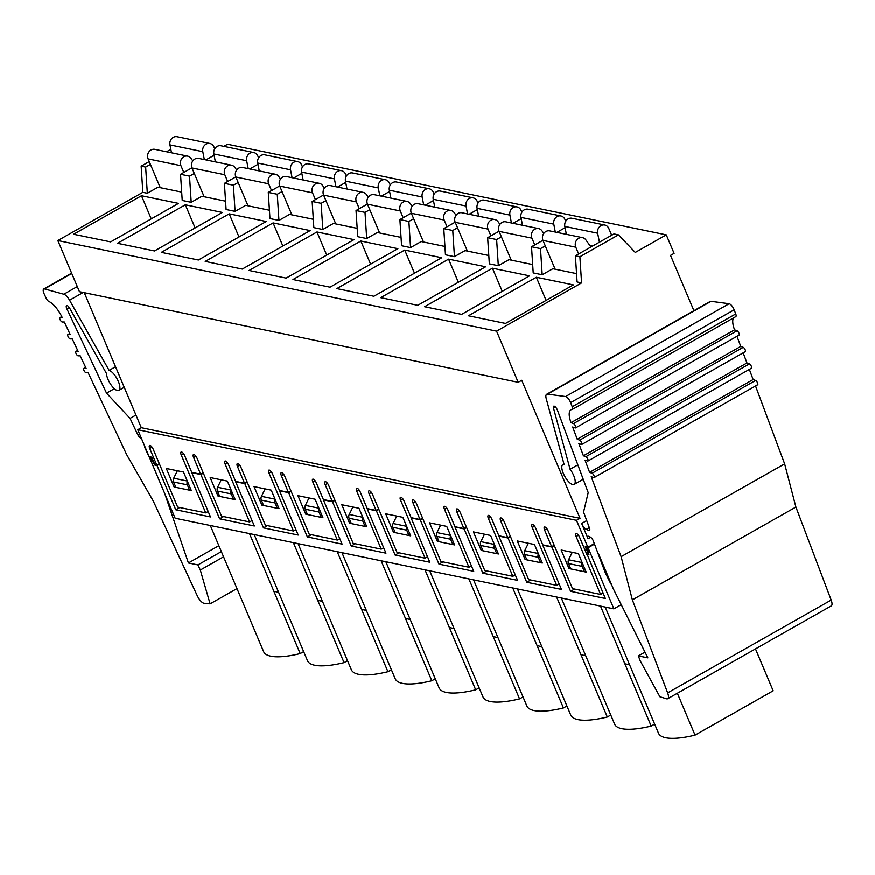 <?xml version="1.0" encoding="UTF-8"?>
<svg xmlns="http://www.w3.org/2000/svg" width="875" height="875" viewBox="0 0 875 875"><rect width="100%" height="100%" fill="white"/><g stroke="black" fill="none" stroke-linecap="round" stroke-linejoin="round"><path stroke-width="1.31" d="M757.214 384.814A2.494 0.908 -119.6 0 0 757.641 384.814L594.103 477.619A2.494 0.908 -119.6 0 1 593.688 477.619L591.227 476.7L621.119 556.697L632.384 599.9L667.647 692.902A8.389 3.062 60.4 0 1 667.723 698.742A8.389 3.062 60.4 0 1 666.477 698.797L659.881 696.773L640.238 660.909L638.367 655.922L647.861 657.88L613.331 588.875L598.598 554.017L611.231 583.909M610.925 584.084L605.423 573.081L593.053 540.269A4.823 1.761 -119.6 0 0 590.002 536.922L588.569 536.32A3.227 1.181 -119.6 0 0 587.978 536.298A3.227 1.181 -119.6 0 0 588.109 538.792L581.645 523.48A6.169 2.253 -119.6 0 0 586.305 529.353L588.864 530.491A3.413 1.247 -119.6 0 0 589.52 530.523A3.413 1.247 -119.6 0 0 589.52 528.216L583.57 512.083L588.208 492.636L557.452 410.244A3.806 1.389 -119.6 0 0 553.7 406.219A3.806 1.389 -119.6 0 0 553.514 408.198L570.095 469.284L577.85 464.888M559.158 584.008L556.708 585.397L532.252 527.494A3.806 1.389 60.4 0 1 532.098 524.541A3.806 1.389 60.4 0 1 535.708 528.205L542.752 544.873L551.644 546.711L544.6 530.042A3.806 1.389 60.4 0 1 544.447 527.089A3.806 1.389 60.4 0 1 548.056 530.764L572.513 588.656L600.589 594.453L576.122 536.561A3.806 1.389 60.4 0 1 575.969 533.597A3.806 1.389 60.4 0 1 579.578 537.272L586.622 553.93L588.481 554.312L585.277 546.744L587.869 547.28L594.322 543.616M515.288 574.941L512.837 576.33L488.381 518.438A3.806 1.389 60.4 0 1 488.228 515.473A3.806 1.389 60.4 0 1 491.838 519.148L498.87 535.806L507.773 537.644L500.73 520.986A3.806 1.389 60.4 0 1 500.577 518.022A3.806 1.389 60.4 0 1 504.186 521.697L528.642 579.6L556.708 585.397M471.406 565.884L468.967 567.273L444.5 509.37A3.806 1.389 60.4 0 1 444.347 506.417A3.806 1.389 60.4 0 1 447.956 510.081L455 526.75L463.892 528.587L456.859 511.919A3.806 1.389 60.4 0 1 456.706 508.966A3.806 1.389 60.4 0 1 460.305 512.641L484.772 570.533L512.837 576.33M427.536 556.817L425.086 558.206L400.63 500.314A3.806 1.389 60.4 0 1 400.477 497.35A3.806 1.389 60.4 0 1 404.086 501.025L411.13 517.683L420.022 519.52L412.978 502.863A3.806 1.389 60.4 0 1 412.825 499.898A3.806 1.389 60.4 0 1 416.434 503.573L440.891 561.477L468.967 567.273M383.666 547.761L381.216 549.15L356.759 491.247A3.806 1.389 60.4 0 1 356.606 488.294A3.806 1.389 60.4 0 1 360.216 491.958L367.248 508.627L376.152 510.464L369.108 493.795A3.806 1.389 60.4 0 1 368.955 490.842A3.806 1.389 60.4 0 1 372.564 494.517L397.02 552.409L425.086 558.206M339.784 538.694L337.345 540.083L312.878 482.191A3.806 1.389 60.4 0 1 312.725 479.227A3.806 1.389 60.4 0 1 316.334 482.902L323.378 499.559L332.27 501.397L325.238 484.739A3.806 1.389 60.4 0 1 325.084 481.775A3.806 1.389 60.4 0 1 328.683 485.45L353.15 543.353L381.216 549.15M295.914 529.638L293.464 531.027L269.008 473.123A3.806 1.389 60.4 0 1 268.855 470.17A3.806 1.389 60.4 0 1 272.464 473.834L279.508 490.503L288.4 492.341L281.356 475.672A3.806 1.389 60.4 0 1 281.203 472.719A3.806 1.389 60.4 0 1 284.812 476.394L309.269 534.286L337.345 540.083M252.044 520.57L249.594 521.959L225.138 464.067A3.806 1.389 60.4 0 1 224.984 461.103A3.806 1.389 60.4 0 1 228.594 464.778L235.627 481.436L244.53 483.273L237.486 466.616A3.806 1.389 60.4 0 1 237.333 463.652A3.806 1.389 60.4 0 1 240.942 467.327L265.398 525.23L293.464 531.027M749.361 369.436L753.134 379.553L589.608 472.369L585.036 460.141L587.497 461.059A2.494 0.908 -119.6 0 0 587.923 461.059A2.494 0.908 -119.6 0 0 587.716 458.905A2.494 0.908 -119.6 0 0 585.878 456.728L583.417 455.809L746.955 362.994L743.17 352.877M744.844 351.695A2.494 0.908 -119.6 0 0 745.259 351.695L581.733 444.5A2.494 0.908 -119.6 0 1 581.317 444.5L578.845 443.581L583.417 455.809M736.98 336.317L740.764 346.434L577.237 439.25L572.666 427.022L575.127 427.941A2.494 0.908 -119.6 0 0 575.542 427.941A2.494 0.908 -119.6 0 0 575.345 425.786A2.494 0.908 -119.6 0 0 573.508 423.609L571.047 422.691L734.573 329.875A18.692 6.836 -119.6 0 1 733.578 317.909M85.662 367.434L84.033 368.364L86.1 368.375L80.227 355.873L78.148 355.863A2.494 0.908 -119.6 0 1 76.191 353.872A2.494 0.908 -119.6 0 1 75.884 351.488A2.494 0.908 -119.6 0 1 76.07 351.433L78.148 351.455L72.264 338.953L70.197 338.931A2.494 0.908 -119.6 0 1 68.239 336.941A2.494 0.908 -119.6 0 1 67.922 334.556A2.494 0.908 -119.6 0 1 68.108 334.512L70.186 334.523L64.312 322.022L62.234 322.011A2.494 0.908 -119.6 0 1 60.277 320.02A2.494 0.908 -119.6 0 1 59.959 317.636A2.494 0.908 -119.6 0 1 60.156 317.581L62.234 317.603A18.692 6.836 -119.6 0 0 48.858 301.47A3.806 1.389 60.4 0 1 46.102 298.113L44.166 293.913A5.797 2.122 60.4 0 1 43.75 289.002A5.797 2.122 60.4 0 1 44.559 288.947L63.82 294.252A8.477 3.095 60.4 0 1 69.562 300.223L109.123 370.409L115.555 366.756M208.162 511.514L205.723 512.903L181.256 455A3.806 1.389 60.4 0 1 181.103 452.047A3.806 1.389 60.4 0 1 184.713 455.711L191.756 472.38L200.648 474.217L193.616 457.548A3.806 1.389 60.4 0 1 193.463 454.595A3.806 1.389 60.4 0 1 197.061 458.27L221.528 516.163L249.594 521.959M576.548 273.634L552.847 268.745L542.194 274.783L540.52 248.609L545.289 245.908M693.93 310.712L670.545 255.38L674.1 253.367L666.28 234.85L635.272 252.448L618.472 234.861L613.977 233.931L575.411 255.817L577.095 281.991L581.58 282.92L496.573 331.166L57.838 240.548L79.45 291.714L518.197 382.331L521.741 380.319L580.038 518.339L576.494 520.352L587.869 547.28M542.194 274.783L533.214 272.923L531.53 246.761L540.52 248.609M532.678 264.578L508.966 259.678L498.323 265.727L489.344 263.867L487.659 237.694L496.639 239.553L501.419 236.841M488.808 255.511L465.095 250.622L454.453 256.659L445.473 254.8L443.789 228.637L452.769 230.486L457.537 227.784M444.927 246.455L421.225 241.555L410.572 247.603L401.592 245.744L399.908 219.57L408.898 221.43L413.667 218.717M401.056 237.387L377.344 232.498L366.702 238.536L357.722 236.677L356.037 210.514L365.017 212.362L369.797 209.661M357.186 228.331L333.473 223.431L322.831 229.48L313.852 227.62L312.167 201.447L321.147 203.306L325.916 200.594M313.305 219.264L289.603 214.375L278.95 220.413L269.97 218.553L268.286 192.391L277.277 194.239L282.045 191.537M269.434 210.208L245.722 205.308L235.08 211.356L226.1 209.497L224.416 183.323L233.395 185.183L238.175 182.47M225.564 201.141L201.852 196.252L191.209 202.289L182.23 200.43L180.545 174.267L189.525 176.116L194.294 173.414M181.683 192.084L157.981 187.184L147.328 193.233L142.844 192.303L57.838 240.548M73.588 234.248L141.477 195.716L178.522 203.372L110.644 241.894L73.588 234.248M117.469 243.305L185.347 204.783L222.392 212.439L154.514 250.961L117.469 243.305M161.339 252.372L229.217 213.839L266.273 221.495L198.395 260.017L161.339 252.372M205.209 261.428L273.098 222.906L310.144 230.562L242.266 269.084L205.209 261.428M249.091 270.495L316.969 231.963L354.014 239.619L286.136 278.141L249.091 270.495M292.961 279.552L360.839 241.03L397.895 248.686L330.017 287.208L292.961 279.552M336.831 288.619L404.72 250.086L441.766 257.742L373.887 296.264L336.831 288.619M380.712 297.675L448.591 259.153L485.636 266.798L417.758 305.331L380.712 297.675M424.583 306.742L492.461 268.209L529.517 275.866L461.639 314.387L424.583 306.742M468.453 315.798L536.342 277.277L573.388 284.922L505.509 323.455L468.453 315.798M603.028 593.064L600.589 594.453M666.28 234.85L227.544 144.233L223.836 146.333M578.364 553.613L586.184 572.13L569.002 568.575L561.181 550.058L578.364 553.613M570.27 567.853L569.002 568.575M565.086 227.708L556.894 232.367M542.927 240.297L531.53 246.761M618.472 234.861L579.895 256.747L581.58 282.92M496.573 331.166L518.197 382.331M534.494 544.545L542.314 563.062L525.12 559.519L517.3 541.002L534.494 544.545M490.613 535.489L498.433 554.006L481.25 550.452L473.43 531.934L490.613 535.489M446.742 526.422L454.562 544.939L437.38 541.395L429.559 522.878L446.742 526.422M402.872 517.366L410.692 535.883L393.498 532.328L385.678 513.811L402.872 517.366M358.991 508.298L366.811 526.816L349.628 523.272L341.808 504.755L358.991 508.298M315.12 499.242L322.941 517.759L305.758 514.205L297.938 495.688L315.12 499.242M271.25 490.175L279.07 508.692L261.877 505.148L254.056 486.631L271.25 490.175M227.369 481.119L235.189 499.636L218.006 496.081L210.186 477.564L227.369 481.119M183.498 472.052L191.319 490.569L174.136 487.025L166.316 468.508L183.498 472.052M576.494 520.352L137.758 429.734L149.133 456.662L151.725 457.198L154.919 464.767L156.778 465.15L149.734 448.492A3.806 1.389 60.4 0 1 149.581 445.528A3.806 1.389 60.4 0 1 153.191 449.203L177.647 507.106L205.723 512.903M498.323 265.727L496.639 239.553M526.4 558.797L525.12 559.519M521.216 218.652L513.013 223.3M499.045 231.23L487.659 237.694M454.453 256.659L452.769 230.486M482.519 549.73L481.25 550.452M477.345 209.584L469.142 214.244M455.175 222.173L443.789 228.637M410.572 247.603L408.898 221.43M438.648 540.673L437.38 541.395M433.464 200.528L425.272 205.177M411.305 213.106L399.908 219.57M366.702 238.536L365.017 212.362M394.778 531.606L393.498 532.328M389.594 191.461L381.391 196.12M367.423 204.05L356.037 210.514M322.831 229.48L321.147 203.306M350.897 522.55L349.628 523.272M345.723 182.405L337.52 187.053M323.553 194.983L312.167 201.447M278.95 220.413L277.277 194.239M307.027 513.483L305.758 514.205M301.842 173.337L293.65 177.997M279.683 185.927L268.286 192.391M235.08 211.356L233.395 185.183M263.156 504.427L261.877 505.148M257.972 164.281L249.769 168.93M235.802 176.859L224.416 183.323M191.209 202.289L189.525 176.116M219.275 495.359L218.006 496.081M214.102 155.225L205.898 159.873M191.931 167.803L180.545 174.267M147.328 193.233L145.655 167.059L150.423 164.347M175.405 486.303L174.136 487.025M145.655 167.059L141.159 166.13L142.844 192.303M170.833 149.286L166.513 151.736M149.242 161.547L141.159 166.13M579.895 256.747L575.411 255.817M84.273 292.709L141.302 427.722L137.758 429.734M580.038 518.339L141.302 427.722M159.316 463.706L156.778 465.15M200.648 474.217L203.197 472.773M151.244 218.859L141.477 195.716M244.53 483.273L247.067 481.83M195.114 227.916L185.347 204.783M288.4 492.341L290.938 490.897M238.995 236.983L229.217 213.839M332.27 501.397L334.819 499.953M282.866 246.039L273.098 222.906M376.152 510.464L378.689 509.02M326.736 255.106L316.969 231.963M420.022 519.52L422.559 518.077M370.617 264.163L360.839 241.03M463.892 528.587L466.441 527.144M414.487 273.219L404.72 250.086M507.773 537.644L510.311 536.2M458.358 282.286L448.591 259.153M551.644 546.711L554.181 545.267M502.239 291.342L492.461 268.209M546.109 300.409L536.342 277.277M144.638 446.031A4.823 1.761 -119.6 0 0 144.845 447.694L145.239 447.464M144.845 447.694L150.052 458.85M164.697 493.522L188.42 562.986L218.859 545.705M188.42 562.986L197.925 564.944L221.375 551.644M197.925 564.944L200.309 570.052L223.573 556.85M200.309 570.052L210.109 603.881L236.994 588.623M210.109 603.881L204.116 603.302A8.389 3.062 60.4 0 1 197.269 595.755L153.191 500.927L126.634 454.573L88.189 372.805L86.111 372.783A2.494 0.908 -119.6 0 1 84.153 370.792A2.494 0.908 -119.6 0 1 83.836 368.408A2.494 0.908 -119.6 0 1 84.033 368.364M109.123 370.409A11.43 4.178 60.4 0 1 117.753 380.144A11.43 4.178 60.4 0 1 118.836 390.403A11.43 4.178 60.4 0 1 111.442 385.438A11.43 4.178 60.4 0 1 106.487 373.527L69.705 308.262A3.806 1.389 -119.6 0 0 66.588 305.616A3.806 1.389 -119.6 0 0 66.905 308.919L106.531 393.159L114.352 388.719M106.531 393.159L130.058 418.414L135.953 415.067M130.058 418.414L137.9 434.941A3.413 1.247 -119.6 0 0 140.777 437.948L141.203 437.905M570.095 469.284A11.43 4.178 60.4 0 1 574.164 484.455A11.43 4.178 60.4 0 1 564.889 476.569A11.43 4.178 60.4 0 1 562.877 464.559A11.43 4.178 60.4 0 1 564.069 464.373L546.241 398.683A8.477 3.095 60.4 0 1 546.667 394.297A8.477 3.095 60.4 0 1 547.542 394.155L565.578 396.561A5.797 2.122 60.4 0 1 570.642 402.642L572.228 406.777A3.806 1.389 60.4 0 1 572.272 409.467A3.806 1.389 60.4 0 1 572.053 409.533A18.692 6.836 -119.6 0 0 570.959 409.861A18.692 6.836 -119.6 0 0 571.047 422.691M546.667 394.297L710.194 301.481A8.477 3.095 60.4 0 1 711.069 301.339L729.116 303.745A5.797 2.122 60.4 0 1 734.169 309.837L735.755 313.961A3.806 1.389 60.4 0 1 735.798 316.652A3.806 1.389 60.4 0 1 735.58 316.717M621.119 556.697L784.645 463.892L795.911 507.084L831.184 600.097A8.389 3.062 60.4 0 1 831.25 605.927L667.723 698.742M755.541 385.995L784.645 463.892M632.384 599.9L795.911 507.084M638.367 655.922L644.995 652.148M594.103 477.619A2.494 0.908 -119.6 0 0 593.906 475.464A2.494 0.908 -119.6 0 0 592.069 473.288L589.608 472.369M581.733 444.5A2.494 0.908 -119.6 0 0 581.525 442.345A2.494 0.908 -119.6 0 0 579.698 440.169L577.237 439.25M738.653 335.136A2.494 0.908 -119.6 0 0 739.08 335.136A2.494 0.908 -119.6 0 0 738.872 332.97A2.494 0.908 -119.6 0 0 737.034 330.805L734.573 329.875M745.259 351.695A2.494 0.908 -119.6 0 0 745.062 349.53A2.494 0.908 -119.6 0 0 743.225 347.364L740.764 346.434M751.023 368.255A2.494 0.908 -119.6 0 0 751.45 368.255A2.494 0.908 -119.6 0 0 751.242 366.089A2.494 0.908 -119.6 0 0 749.416 363.923L746.955 362.994M757.641 384.814A2.494 0.908 -119.6 0 0 757.433 382.648A2.494 0.908 -119.6 0 0 755.595 380.483L753.134 379.553M654.642 724.128L651.175 726.097L600.502 606.112M621.25 604.702L613.889 608.88L175.153 518.262L149.341 457.166L150.325 457.373L154.755 465.041L157.052 465.522L175.744 509.786L210.47 516.95L191.767 472.686L200.922 474.578L219.625 518.842L254.341 526.017L235.637 481.753L244.792 483.645L263.495 527.909L298.211 535.073L279.519 490.809L288.673 492.702L307.366 536.966L342.092 544.141L323.389 499.877L332.544 501.769L351.247 546.033L385.962 553.197L367.259 508.933L376.414 510.825L395.117 555.089L429.833 562.264L411.141 518L420.295 519.892L438.988 564.156L473.714 571.32L455.011 527.056L464.166 528.948L482.869 573.213L517.584 580.387L498.881 536.123L508.036 538.016L526.739 582.28L561.455 589.444L542.763 545.18L551.917 547.072L554.367 545.683M610.772 715.061L607.305 717.03L556.62 597.056M566.902 706.005L563.434 707.973L512.75 587.989M523.02 696.938L519.553 698.906L468.88 578.933M479.15 687.881L475.683 689.85L424.998 569.866M435.28 678.814L431.812 680.783L381.128 560.809M391.398 669.758L387.931 671.727L337.258 551.742M347.528 660.691L344.061 662.659L293.377 542.686M303.658 651.634L300.191 653.603L249.506 533.619M587.027 554.017L605.336 598.511L570.609 591.336L551.917 547.072M613.889 608.88L588.087 547.783L587.092 547.575L588.93 554.717L586.633 554.247M510.486 536.627L508.036 538.016M466.616 527.559L464.166 528.948M422.745 518.503L420.295 519.892M378.864 509.436L376.414 510.825M334.994 500.38L332.544 501.769M291.123 491.312L288.673 492.702M247.242 482.256L244.792 483.645M203.372 473.189L200.922 474.578M159.502 464.133L157.052 465.522M594.519 544.13L588.087 547.783M149.942 456.827L149.341 457.166M150.927 457.034L150.325 457.373M587.694 547.247L587.092 547.575M179.714 507.533L175.744 509.786M190.859 489.497L189.591 490.219L187.338 484.859A4.189 3.719 -78.3 0 1 187.381 481.25M189.591 490.219L175.864 487.375L173.6 482.027A4.189 3.719 101.7 0 1 173.731 478.242L177.373 470.794M300.191 653.603A64.794 18.397 157.1 0 1 263.616 651.656L210.339 525.536M223.595 516.589L219.625 518.842M234.741 498.553L233.472 499.275L231.208 493.927A4.189 3.719 -78.3 0 1 231.262 490.317M233.472 499.275L219.734 496.442L217.47 491.094A4.189 3.719 101.7 0 1 217.613 487.298L221.255 479.85M344.061 662.659A64.794 18.397 157.1 0 1 307.497 660.713L254.22 534.592M267.466 525.656L263.495 527.909M278.611 507.62L277.342 508.342L275.078 502.983A4.189 3.719 -78.3 0 1 275.133 499.373M277.342 508.342L263.605 505.498L261.352 500.15A4.189 3.719 101.7 0 1 261.483 496.366L265.125 488.917M387.931 671.727A64.794 18.397 157.1 0 1 351.367 669.78L298.091 543.659M311.336 534.712L307.366 536.966M322.481 516.677L321.213 517.398L318.959 512.05A4.189 3.719 -78.3 0 1 319.003 508.441M321.213 517.398L307.486 514.566L305.222 509.217A4.189 3.719 101.7 0 1 305.353 505.422L308.995 497.973M431.812 680.783A64.794 18.397 157.1 0 1 395.238 678.836L341.961 552.716M355.217 543.78L351.247 546.033M366.362 525.744L365.094 526.466L362.83 521.106A4.189 3.719 -78.3 0 1 362.884 517.497M365.094 526.466L351.356 523.622L349.092 518.273A4.189 3.719 101.7 0 1 349.234 514.478L352.877 507.041M475.683 689.85A64.794 18.397 157.1 0 1 439.119 687.903L385.842 561.783M399.087 552.836L395.117 555.089M410.233 534.8L408.964 535.522L406.7 530.173A4.189 3.719 -78.3 0 1 406.755 526.564M408.964 535.522L395.227 532.689L392.973 527.341A4.189 3.719 101.7 0 1 393.105 523.545L396.747 516.097M519.553 698.906A64.794 18.397 157.1 0 1 482.989 696.959L429.712 570.839M442.958 561.903L438.988 564.156M454.103 543.867L452.834 544.589L450.581 539.23A4.189 3.719 -78.3 0 1 450.625 535.62M452.834 544.589L439.108 541.745L436.844 536.397A4.189 3.719 101.7 0 1 436.975 532.602L440.617 525.164M563.434 707.973A64.794 18.397 157.1 0 1 526.859 706.027L473.583 579.906M486.839 570.959L482.869 573.213M497.984 552.923L496.716 553.645L494.452 548.297A4.189 3.719 -78.3 0 1 494.506 544.688M496.716 553.645L482.978 550.812L480.714 545.464A4.189 3.719 101.7 0 1 480.856 541.669L484.498 534.22M607.305 717.03A64.794 18.397 157.1 0 1 570.741 715.083L517.464 588.962M530.709 580.027L526.739 582.28M541.855 561.991L540.586 562.712L538.322 557.353A4.189 3.719 -78.3 0 1 538.377 553.744M540.586 562.712L526.848 559.869L524.595 554.52A4.189 3.719 101.7 0 1 524.727 550.725L528.369 543.288M651.175 726.097A64.794 18.397 157.1 0 1 614.611 724.15L561.334 598.03M574.58 589.083L570.609 591.336M585.725 571.047L584.456 571.769L582.203 566.42A4.189 3.719 -78.3 0 1 582.247 562.811M584.456 571.769L570.73 568.936L568.466 563.587A4.189 3.719 101.7 0 1 568.597 559.792L572.239 552.344M755.486 648.933L773.172 690.823L695.056 735.153A64.794 18.397 157.1 0 1 658.481 733.206L605.205 607.086M695.056 735.153L677.359 693.273M278.589 592.298L273.886 591.325M322.459 601.355L317.756 600.381M366.341 610.422L361.627 609.448M410.211 619.478L405.508 618.505M454.092 628.545L449.378 627.572M497.962 637.602L493.248 636.628M541.833 646.669L537.13 645.695M585.714 655.725L581 654.752M629.584 664.792L624.87 663.819M204.334 159.545L202.792 151.648A6.628 5.884 -78.3 0 1 209.912 143.456A6.628 5.884 -78.3 0 1 213.938 146.912L214.736 148.794M171.511 152.775L169.969 144.878A6.628 5.884 -78.3 0 1 177.1 136.686L209.912 143.456M183.794 172.419L180.928 165.648A6.628 5.884 -78.3 0 1 181.716 158.67A6.628 5.884 -78.3 0 1 187.644 156.1A6.628 5.884 -78.3 0 1 191.002 158.342L192.817 160.902M160.267 187.666L148.105 158.867A6.628 5.884 -78.3 0 1 148.892 151.9A6.628 5.884 -78.3 0 1 154.82 149.319L187.644 156.1M248.205 168.612L246.663 160.716A6.628 5.884 -78.3 0 1 253.794 152.523A6.628 5.884 -78.3 0 1 257.819 155.969L258.617 157.85M215.381 161.831L213.85 153.934A6.628 5.884 -78.3 0 1 220.97 145.742L253.794 152.523M227.664 181.486L224.798 174.705A6.628 5.884 -78.3 0 1 225.586 167.738A6.628 5.884 -78.3 0 1 231.514 165.167A6.628 5.884 -78.3 0 1 234.872 167.409L236.688 169.958M204.148 196.722L191.986 167.934A6.628 5.884 -78.3 0 1 192.773 160.956A6.628 5.884 -78.3 0 1 198.691 158.386L231.514 165.167M379.827 195.792L378.284 187.895A6.628 5.884 -78.3 0 1 385.416 179.703A6.628 5.884 -78.3 0 1 389.441 183.159L390.239 185.041M347.003 189.022L345.472 181.125A6.628 5.884 -78.3 0 1 352.592 172.933L385.416 179.703M359.286 208.666L356.42 201.895A6.628 5.884 -78.3 0 1 357.208 194.917A6.628 5.884 -78.3 0 1 363.136 192.347A6.628 5.884 -78.3 0 1 366.494 194.589L368.309 197.148M335.77 223.912L323.608 195.114A6.628 5.884 -78.3 0 1 324.395 188.147A6.628 5.884 -78.3 0 1 330.312 185.566L363.136 192.347M335.956 186.736L334.414 178.839A6.628 5.884 -78.3 0 1 341.534 170.647A6.628 5.884 -78.3 0 1 345.559 174.092L346.358 175.973M303.133 179.955L301.591 172.058A6.628 5.884 -78.3 0 1 308.722 163.866L341.534 170.647M315.416 199.609L312.55 192.828A6.628 5.884 -78.3 0 1 313.338 185.861A6.628 5.884 -78.3 0 1 319.266 183.291A6.628 5.884 -78.3 0 1 322.623 185.533L324.439 188.081M291.889 214.845L279.727 186.058A6.628 5.884 -78.3 0 1 280.514 179.08A6.628 5.884 -78.3 0 1 286.442 176.509L319.266 183.291M555.319 232.039L553.788 224.142A6.628 5.884 -78.3 0 1 560.908 215.95A6.628 5.884 -78.3 0 1 564.933 219.406L565.731 221.287M522.506 225.269L520.964 217.372A6.628 5.884 -78.3 0 1 528.084 209.18L560.908 215.95M534.778 244.912L531.923 238.142A6.628 5.884 -78.3 0 1 532.711 231.164A6.628 5.884 -78.3 0 1 538.628 228.594A6.628 5.884 -78.3 0 1 541.986 230.836L543.802 233.395M511.262 260.159L499.1 231.361A6.628 5.884 -78.3 0 1 499.888 224.394A6.628 5.884 -78.3 0 1 505.816 221.812L538.628 228.594M292.075 177.669L290.544 169.772A6.628 5.884 -78.3 0 1 297.664 161.58A6.628 5.884 -78.3 0 1 301.689 165.036L302.488 166.917M259.262 170.898L257.72 163.002A6.628 5.884 -78.3 0 1 264.841 154.809L297.664 161.58M271.534 190.542L268.68 183.772A6.628 5.884 -78.3 0 1 269.467 176.794A6.628 5.884 -78.3 0 1 275.384 174.223A6.628 5.884 -78.3 0 1 278.742 176.466L280.558 179.025M248.019 205.789L235.856 176.991A6.628 5.884 -78.3 0 1 236.644 170.023A6.628 5.884 -78.3 0 1 242.572 167.442L275.384 174.223M511.448 222.983L509.906 215.086A6.628 5.884 -78.3 0 1 517.038 206.894A6.628 5.884 -78.3 0 1 521.062 210.339L521.861 212.22M478.625 216.202L477.094 208.305A6.628 5.884 -78.3 0 1 484.214 200.113L517.038 206.894M490.908 235.856L488.042 229.075A6.628 5.884 -78.3 0 1 488.83 222.108A6.628 5.884 -78.3 0 1 494.758 219.537A6.628 5.884 -78.3 0 1 498.116 221.78L499.931 224.328M467.392 251.092L455.23 222.305A6.628 5.884 -78.3 0 1 456.017 215.327A6.628 5.884 -78.3 0 1 461.934 212.756L494.758 219.537M467.578 213.916L466.036 206.019A6.628 5.884 -78.3 0 1 473.156 197.827A6.628 5.884 -78.3 0 1 477.181 201.283L477.98 203.164M434.755 207.145L433.212 199.248A6.628 5.884 -78.3 0 1 440.344 191.056L473.156 197.827M447.038 226.789L444.172 220.019A6.628 5.884 -78.3 0 1 444.959 213.041A6.628 5.884 -78.3 0 1 450.887 210.47A6.628 5.884 -78.3 0 1 454.245 212.712L456.061 215.272M423.511 242.036L411.348 213.238A6.628 5.884 -78.3 0 1 412.136 206.27A6.628 5.884 -78.3 0 1 418.064 203.689L450.887 210.47M599.408 242.2L597.658 233.209A6.628 5.884 -78.3 0 1 604.778 225.017A6.628 5.884 -78.3 0 1 608.803 228.463L611.669 235.233M566.377 234.325L564.834 226.428A6.628 5.884 -78.3 0 1 571.966 218.236L604.778 225.017M578.659 253.98L575.794 247.198A6.628 5.884 -78.3 0 1 576.581 240.231A6.628 5.884 -78.3 0 1 582.509 237.661A6.628 5.884 -78.3 0 1 585.867 239.903L590.92 247.013M555.133 269.216L542.97 240.417A6.628 5.884 -78.3 0 1 543.758 233.45A6.628 5.884 -78.3 0 1 549.686 230.88L582.509 237.661M423.697 204.859L422.166 196.963A6.628 5.884 -78.3 0 1 429.286 188.77A6.628 5.884 -78.3 0 1 433.311 192.216L434.109 194.097M390.884 198.078L389.342 190.181A6.628 5.884 -78.3 0 1 396.463 181.989L429.286 188.77M403.156 217.733L400.302 210.952A6.628 5.884 -78.3 0 1 401.089 203.984A6.628 5.884 -78.3 0 1 407.006 201.414A6.628 5.884 -78.3 0 1 410.364 203.656L412.18 206.205M379.641 232.969L367.478 204.181A6.628 5.884 -78.3 0 1 368.266 197.203A6.628 5.884 -78.3 0 1 374.194 194.633L407.006 201.414M578.43 535.248L576.122 536.561M546.908 528.741L544.6 530.042M581.645 523.48L586.709 520.603M588.109 538.792L590.691 537.337M534.559 526.181L532.252 527.494M503.038 519.673L500.73 520.986M490.689 517.125L488.381 518.438M459.167 510.617L456.859 511.919M446.808 508.058L444.5 509.37M415.286 501.55L412.978 502.863M402.938 499.002L400.63 500.314M371.416 492.494L369.108 493.795M359.067 489.934L356.759 491.247M327.545 483.427L325.238 484.739M315.186 480.878L312.878 482.191M283.664 474.37L281.356 475.672M271.316 471.811L269.008 473.123M239.794 465.303L237.486 466.616M227.445 462.755L225.138 464.067M195.923 456.247L193.616 457.548M183.564 453.688L181.256 455M152.042 447.18L149.734 448.492M44.559 288.947L71.761 273.503M63.82 294.252L77.295 286.595M69.562 300.223L83.202 292.491M66.905 308.919L69.278 307.573M137.9 434.941L139.552 434M61.775 316.662L60.156 317.581M69.748 333.583L68.108 334.512M77.7 350.514L76.07 351.433M586.305 529.353L589.312 527.647M588.864 530.491L589.827 529.944M553.514 408.198L555.494 407.072M547.542 394.155L711.069 301.339M565.578 396.561L729.116 303.745M570.642 402.642L734.169 309.837M572.228 406.777L735.755 313.961M667.647 692.902L831.184 600.097M737.034 330.805L573.508 423.609M743.225 347.364L579.698 440.169M749.416 363.923L585.878 456.728M755.595 380.483L592.069 473.288M187.338 484.859L173.6 482.027M187.294 481.042L173.731 478.242M231.208 493.927L217.47 491.094M231.164 490.098L217.613 487.298M275.078 502.983L261.352 500.15M275.045 499.166L261.483 496.366M318.959 512.05L305.222 509.217M318.916 508.222L305.353 505.422M362.83 521.106L349.092 518.273M362.786 517.289L349.234 514.478M406.7 530.173L392.973 527.341M406.667 526.345L393.105 523.545M450.581 539.23L436.844 536.397M450.538 535.413L436.975 532.602M494.452 548.297L480.714 545.464M494.408 544.469L480.856 541.669M538.322 557.353L524.595 554.52M538.289 553.536L524.727 550.725M582.203 566.42L568.466 563.587M582.159 562.592L568.597 559.792M169.969 144.878L202.792 151.648M148.105 158.867L180.928 165.648M213.85 153.934L246.663 160.716M191.986 167.934L224.798 174.705M345.472 181.125L378.284 187.895M323.608 195.114L356.42 201.895M301.591 172.058L334.414 178.839M279.727 186.058L312.55 192.828M520.964 217.372L553.788 224.142M499.1 231.361L531.923 238.142M257.72 163.002L290.544 169.772M235.856 176.991L268.68 183.772M477.094 208.305L509.906 215.086M455.23 222.305L488.042 229.075M433.212 199.248L466.036 206.019M411.348 213.238L444.172 220.019M564.834 226.428L597.658 233.209M542.97 240.417L575.794 247.198M589.673 245.263L592.845 245.919M389.342 190.181L422.166 196.963M367.478 204.181L400.302 210.952M43.75 289.002L71.619 273.175M118.836 390.403L124.25 387.341M61.753 316.619L59.959 317.636M69.727 333.539L67.922 334.556M77.678 350.459L75.884 351.488M85.641 367.391L83.836 368.408M574.164 484.455L583.231 479.303M562.877 464.559L563.959 463.947M572.272 409.467L735.798 316.652M739.08 335.136L575.542 427.941M751.45 368.255L587.923 461.059"/></g></svg>
